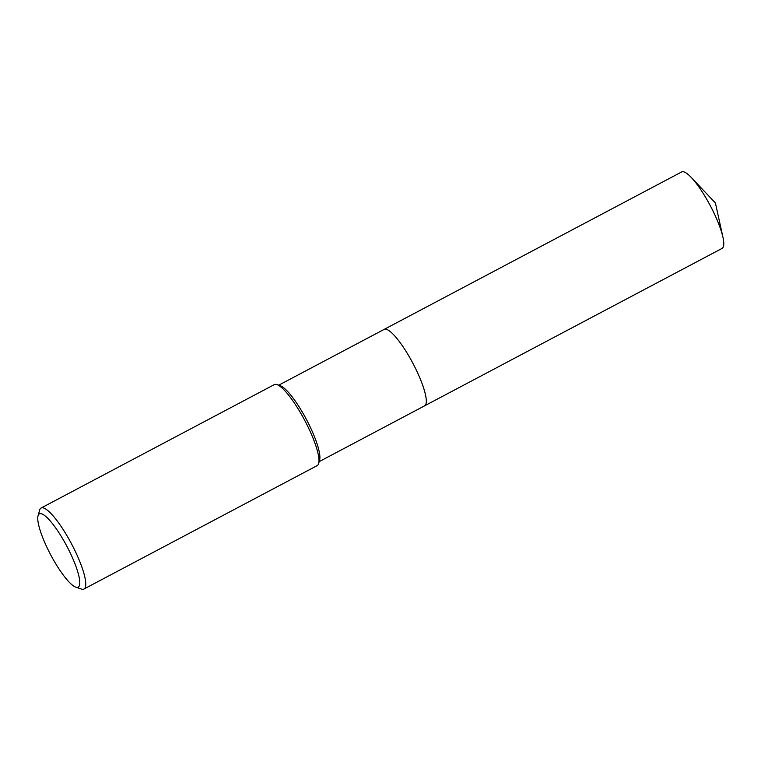 <?xml version="1.0" encoding="UTF-8"?>
<svg xmlns="http://www.w3.org/2000/svg" width="761" height="761" viewBox="0 0 761 761"><rect width="100%" height="100%" fill="white"/><g stroke="black" fill="none" stroke-linecap="round" stroke-linejoin="round"><path stroke-width="1.14" d="M274.179 384.685A45.822 10.121 62.1 0 1 274.331 384.6A45.822 10.121 62.1 0 1 276.909 384.581L280.191 385.684A43.244 9.551 62.1 0 1 306.426 419.454A43.244 9.551 62.1 0 1 319.601 460.139L318.669 463.468A45.822 10.121 62.1 0 1 317.337 465.513A45.822 10.121 62.1 0 1 317.194 465.599L83.967 589.024A45.822 10.121 62.1 0 1 81.379 589.043L75.824 587.178A41.455 9.161 62.1 0 1 50.673 554.807A41.455 9.161 62.1 0 1 38.05 515.806A41.455 9.161 62.1 0 1 39.249 513.951A41.455 9.161 62.1 0 1 66.54 545.627A41.455 9.161 62.1 0 1 78.297 587.083A41.455 9.161 62.1 0 1 75.824 587.178M278.726 385.19L384.153 329.389A43.244 9.551 62.1 0 0 384.02 329.465A43.244 9.551 62.1 0 1 384.153 329.389A43.244 9.551 62.1 0 1 412.662 362.826A43.244 9.551 62.1 0 1 424.743 405.756A43.244 9.551 62.1 0 1 424.609 405.832A43.244 9.551 62.1 0 1 424.467 405.898M276.909 384.581A45.822 10.121 62.1 0 1 304.714 420.357A45.822 10.121 62.1 0 1 318.669 463.468M38.05 515.806L39.629 510.155A45.822 10.121 62.1 0 1 40.951 508.11A45.822 10.121 62.1 0 1 41.104 508.025A45.822 10.121 62.1 0 1 71.306 543.459A45.822 10.121 62.1 0 1 84.11 588.947A45.822 10.121 62.1 0 1 83.967 589.024M681.495 172.034A43.244 9.551 62.1 0 1 681.637 171.957A43.244 9.551 62.1 0 1 691.283 177.475A43.244 9.551 62.1 0 1 722.95 237.308A43.244 9.551 62.1 0 1 722.227 248.314A43.244 9.551 62.1 0 1 722.094 248.39A43.244 9.551 62.1 0 1 721.942 248.466M681.637 171.957L384.153 329.389A43.244 9.551 62.1 0 1 412.662 362.826A43.244 9.551 62.1 0 1 424.743 405.756A43.244 9.551 62.1 0 1 424.609 405.832L722.094 248.39M41.104 508.025L274.331 384.6M319.182 461.632L424.609 405.832M722.95 237.308L715.426 202.997L691.283 177.475"/></g></svg>
